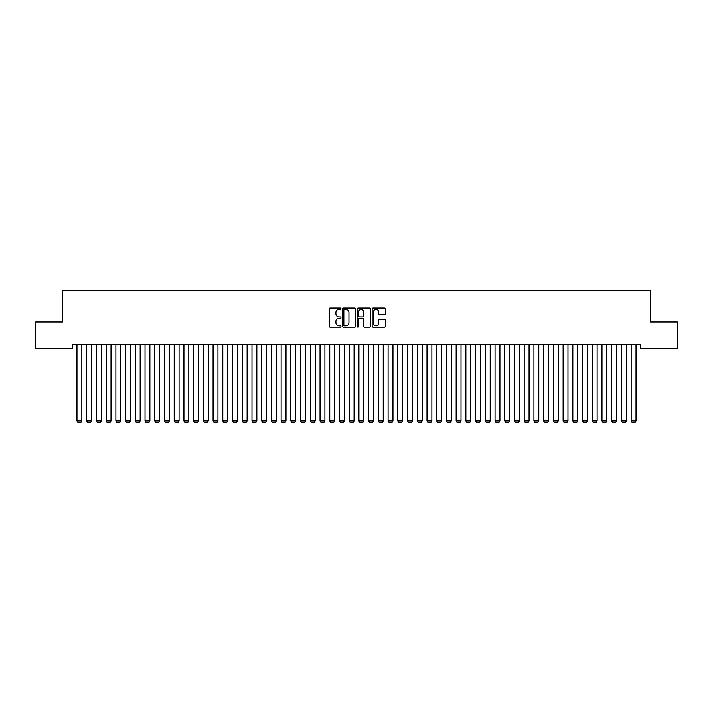 <?xml version="1.0" encoding="UTF-8"?>
<svg xmlns="http://www.w3.org/2000/svg" width="713" height="713" viewBox="0 0 713 713"><rect width="100%" height="100%" fill="white"/><g stroke="black" fill="none" stroke-linecap="round" stroke-linejoin="round"><path stroke-width="1.07" d="M340.948 308.72A0.668 0.668 0 0 0 340.279 308.052L330.137 308.052A0.954 0.954 0 0 0 329.183 309.014L329.183 326.189A0.954 0.954 0 0 0 330.137 327.142L340.279 327.142A0.668 0.668 0 0 0 340.948 326.474A0.668 0.668 0 0 0 340.279 325.805L338.96 325.805A3.057 3.057 0 0 1 335.912 322.757L335.912 321.322A3.057 3.057 0 0 1 338.96 318.265L340.279 318.265A0.668 0.668 0 0 0 340.948 317.597A0.668 0.668 0 0 0 340.279 316.929L338.96 316.929A3.057 3.057 0 0 1 335.912 313.88L335.912 312.446A3.057 3.057 0 0 1 338.96 309.389L340.279 309.389A0.668 0.668 0 0 0 340.948 308.72M384.387 314.781A0.954 0.954 0 0 0 385.341 313.827L385.341 309.014A0.954 0.954 0 0 0 384.387 308.052L373.131 308.052A0.954 0.954 0 0 0 372.177 309.014L372.177 326.189A0.954 0.954 0 0 0 373.131 327.142L384.387 327.142A0.954 0.954 0 0 0 385.341 326.189L385.341 320.369A0.954 0.954 0 0 0 384.387 319.415L379.574 319.415A0.954 0.954 0 0 0 378.621 320.369L378.621 323.256A2.549 2.549 0 0 1 376.063 325.805A2.549 2.549 0 0 1 373.514 323.256L373.514 311.946A2.549 2.549 0 0 1 376.063 309.389A2.549 2.549 0 0 1 378.621 311.946L378.621 313.827A0.954 0.954 0 0 0 379.574 314.781L384.387 314.781M640.693 344.334L72.307 344.334L72.307 348.229L35.65 348.229L35.65 321.973L62.584 321.973L62.584 290.859L650.416 290.859L650.416 321.973L677.35 321.973L677.35 348.229L640.693 348.229L640.693 344.334M355.662 309.014A0.954 0.954 0 0 0 354.709 308.052L343.452 308.052A0.954 0.954 0 0 0 342.498 309.014L342.498 326.189A0.954 0.954 0 0 0 343.452 327.142L354.709 327.142A0.954 0.954 0 0 0 355.662 326.189L355.662 309.014M358.291 308.052L369.548 308.052A0.954 0.954 0 0 1 370.502 309.014L370.502 326.189A0.954 0.954 0 0 1 369.548 327.142L364.735 327.142A0.954 0.954 0 0 1 363.773 326.189L363.773 319.219A0.954 0.954 0 0 0 362.819 318.265L359.628 318.265A0.954 0.954 0 0 0 358.675 319.219L358.675 326.474A0.668 0.668 0 0 1 358.006 327.142A0.668 0.668 0 0 1 357.338 326.474L357.338 309.014A0.954 0.954 0 0 1 358.291 308.052M344.495 309.389A0.668 0.668 0 0 0 343.835 310.057L343.835 325.137A0.668 0.668 0 0 0 344.495 325.805L345.885 325.805A3.057 3.057 0 0 0 348.933 322.757L348.933 312.446A3.057 3.057 0 0 0 345.885 309.389L344.495 309.389M363.773 311.991A2.549 2.549 0 0 0 361.224 309.442A2.549 2.549 0 0 0 358.675 311.991L358.675 315.975A0.954 0.954 0 0 0 359.628 316.929L362.819 316.929A0.954 0.954 0 0 0 363.773 315.975L363.773 311.991M81.835 344.334L81.835 420.875L76.968 420.875L76.968 344.334M81.835 420.875L81.104 422.141L77.699 422.141L76.968 420.875M91.558 344.334L91.558 420.875L86.692 420.875L86.692 344.334M91.558 420.875L90.827 422.141L87.423 422.141L86.692 420.875M101.282 344.334L101.282 420.875L96.415 420.875L96.415 344.334M101.282 420.875L100.551 422.141L97.146 422.141L96.415 420.875M111.005 344.334L111.005 420.875L106.139 420.875L106.139 344.334M111.005 420.875L110.274 422.141L106.87 422.141L106.139 420.875M120.72 344.334L120.72 420.875L115.862 420.875L115.862 344.334M120.72 420.875L119.998 422.141L116.593 422.141L115.862 420.875M130.443 344.334L130.443 420.875L125.586 420.875L125.586 344.334M130.443 420.875L129.721 422.141L126.317 422.141L125.586 420.875M140.167 344.334L140.167 420.875L135.31 420.875L135.31 344.334M140.167 420.875L139.436 422.141L136.04 422.141L135.31 420.875M149.89 344.334L149.89 420.875L145.033 420.875L145.033 344.334M149.89 420.875L149.16 422.141L145.764 422.141L145.033 420.875M159.614 344.334L159.614 420.875L154.757 420.875L154.757 344.334M159.614 420.875L158.883 422.141L155.479 422.141L154.757 420.875M169.338 344.334L169.338 420.875L164.48 420.875L164.48 344.334M169.338 420.875L168.607 422.141L165.202 422.141L164.48 420.875M179.061 344.334L179.061 420.875L174.195 420.875L174.195 344.334M179.061 420.875L178.33 422.141L174.926 422.141L174.195 420.875M188.785 344.334L188.785 420.875L183.918 420.875L183.918 344.334M188.785 420.875L188.054 422.141L184.649 422.141L183.918 420.875M198.508 344.334L198.508 420.875L193.642 420.875L193.642 344.334M198.508 420.875L197.777 422.141L194.373 422.141L193.642 420.875M208.232 344.334L208.232 420.875L203.365 420.875L203.365 344.334M208.232 420.875L207.501 422.141L204.096 422.141L203.365 420.875M217.955 344.334L217.955 420.875L213.089 420.875L213.089 344.334M217.955 420.875L217.224 422.141L213.82 422.141L213.089 420.875M227.67 344.334L227.67 420.875L222.812 420.875L222.812 344.334M227.67 420.875L226.948 422.141L223.543 422.141L222.812 420.875M237.393 344.334L237.393 420.875L232.536 420.875L232.536 344.334M237.393 420.875L236.671 422.141L233.267 422.141L232.536 420.875M247.117 344.334L247.117 420.875L242.26 420.875L242.26 344.334M247.117 420.875L246.386 422.141L242.99 422.141L242.26 420.875M256.84 344.334L256.84 420.875L251.983 420.875L251.983 344.334M256.84 420.875L256.11 422.141L252.714 422.141L251.983 420.875M266.564 344.334L266.564 420.875L261.707 420.875L261.707 344.334M266.564 420.875L265.833 422.141L262.429 422.141L261.707 420.875M276.288 344.334L276.288 420.875L271.43 420.875L271.43 344.334M276.288 420.875L275.557 422.141L272.152 422.141L271.43 420.875M286.011 344.334L286.011 420.875L281.145 420.875L281.145 344.334M286.011 420.875L285.28 422.141L281.876 422.141L281.145 420.875M295.735 344.334L295.735 420.875L290.868 420.875L290.868 344.334M295.735 420.875L295.004 422.141L291.599 422.141L290.868 420.875M305.458 344.334L305.458 420.875L300.592 420.875L300.592 344.334M305.458 420.875L304.727 422.141L301.323 422.141L300.592 420.875M315.182 344.334L315.182 420.875L310.315 420.875L310.315 344.334M315.182 420.875L314.451 422.141L311.046 422.141L310.315 420.875M324.905 344.334L324.905 420.875L320.039 420.875L320.039 344.334M324.905 420.875L324.174 422.141L320.77 422.141L320.039 420.875M334.62 344.334L334.62 420.875L329.762 420.875L329.762 344.334M334.62 420.875L333.898 422.141L330.493 422.141L329.762 420.875M344.343 344.334L344.343 420.875L339.486 420.875L339.486 344.334M344.343 420.875L343.621 422.141L340.217 422.141L339.486 420.875M354.067 344.334L354.067 420.875L349.21 420.875L349.21 344.334M354.067 420.875L353.336 422.141L349.94 422.141L349.21 420.875M363.79 344.334L363.79 420.875L358.933 420.875L358.933 344.334M363.79 420.875L363.06 422.141L359.664 422.141L358.933 420.875M373.514 344.334L373.514 420.875L368.657 420.875L368.657 344.334M373.514 420.875L372.783 422.141L369.379 422.141L368.657 420.875M383.238 344.334L383.238 420.875L378.38 420.875L378.38 344.334M383.238 420.875L382.507 422.141L379.102 422.141L378.38 420.875M392.961 344.334L392.961 420.875L388.095 420.875L388.095 344.334M392.961 420.875L392.23 422.141L388.826 422.141L388.095 420.875M402.685 344.334L402.685 420.875L397.818 420.875L397.818 344.334M402.685 420.875L401.954 422.141L398.549 422.141L397.818 420.875M412.408 344.334L412.408 420.875L407.542 420.875L407.542 344.334M412.408 420.875L411.677 422.141L408.273 422.141L407.542 420.875M422.132 344.334L422.132 420.875L417.265 420.875L417.265 344.334M422.132 420.875L421.401 422.141L417.996 422.141L417.265 420.875M431.855 344.334L431.855 420.875L426.989 420.875L426.989 344.334M431.855 420.875L431.124 422.141L427.72 422.141L426.989 420.875M441.57 344.334L441.57 420.875L436.712 420.875L436.712 344.334M441.57 420.875L440.848 422.141L437.443 422.141L436.712 420.875M451.293 344.334L451.293 420.875L446.436 420.875L446.436 344.334M451.293 420.875L450.571 422.141L447.167 422.141L446.436 420.875M461.017 344.334L461.017 420.875L456.16 420.875L456.16 344.334M461.017 420.875L460.286 422.141L456.89 422.141L456.16 420.875M470.74 344.334L470.74 420.875L465.883 420.875L465.883 344.334M470.74 420.875L470.01 422.141L466.614 422.141L465.883 420.875M480.464 344.334L480.464 420.875L475.607 420.875L475.607 344.334M480.464 420.875L479.733 422.141L476.329 422.141L475.607 420.875M490.188 344.334L490.188 420.875L485.33 420.875L485.33 344.334M490.188 420.875L489.457 422.141L486.052 422.141L485.33 420.875M499.911 344.334L499.911 420.875L495.045 420.875L495.045 344.334M499.911 420.875L499.18 422.141L495.776 422.141L495.045 420.875M509.635 344.334L509.635 420.875L504.768 420.875L504.768 344.334M509.635 420.875L508.904 422.141L505.499 422.141L504.768 420.875M519.358 344.334L519.358 420.875L514.492 420.875L514.492 344.334M519.358 420.875L518.627 422.141L515.223 422.141L514.492 420.875M529.082 344.334L529.082 420.875L524.215 420.875L524.215 344.334M529.082 420.875L528.351 422.141L524.946 422.141L524.215 420.875M538.805 344.334L538.805 420.875L533.939 420.875L533.939 344.334M538.805 420.875L538.074 422.141L534.67 422.141L533.939 420.875M548.52 344.334L548.52 420.875L543.663 420.875L543.663 344.334M548.52 420.875L547.798 422.141L544.393 422.141L543.663 420.875M558.243 344.334L558.243 420.875L553.386 420.875L553.386 344.334M558.243 420.875L557.521 422.141L554.117 422.141L553.386 420.875M567.967 344.334L567.967 420.875L563.11 420.875L563.11 344.334M567.967 420.875L567.236 422.141L563.84 422.141L563.11 420.875M577.69 344.334L577.69 420.875L572.833 420.875L572.833 344.334M577.69 420.875L576.96 422.141L573.564 422.141L572.833 420.875M587.414 344.334L587.414 420.875L582.557 420.875L582.557 344.334M587.414 420.875L586.683 422.141L583.279 422.141L582.557 420.875M597.138 344.334L597.138 420.875L592.28 420.875L592.28 344.334M597.138 420.875L596.407 422.141L593.002 422.141L592.28 420.875M606.861 344.334L606.861 420.875L601.995 420.875L601.995 344.334M606.861 420.875L606.13 422.141L602.726 422.141L601.995 420.875M616.585 344.334L616.585 420.875L611.718 420.875L611.718 344.334M616.585 420.875L615.854 422.141L612.449 422.141L611.718 420.875M626.308 344.334L626.308 420.875L621.442 420.875L621.442 344.334M626.308 420.875L625.577 422.141L622.173 422.141L621.442 420.875M636.032 344.334L636.032 420.875L631.165 420.875L631.165 344.334M636.032 420.875L635.301 422.141L631.896 422.141L631.165 420.875"/></g></svg>
